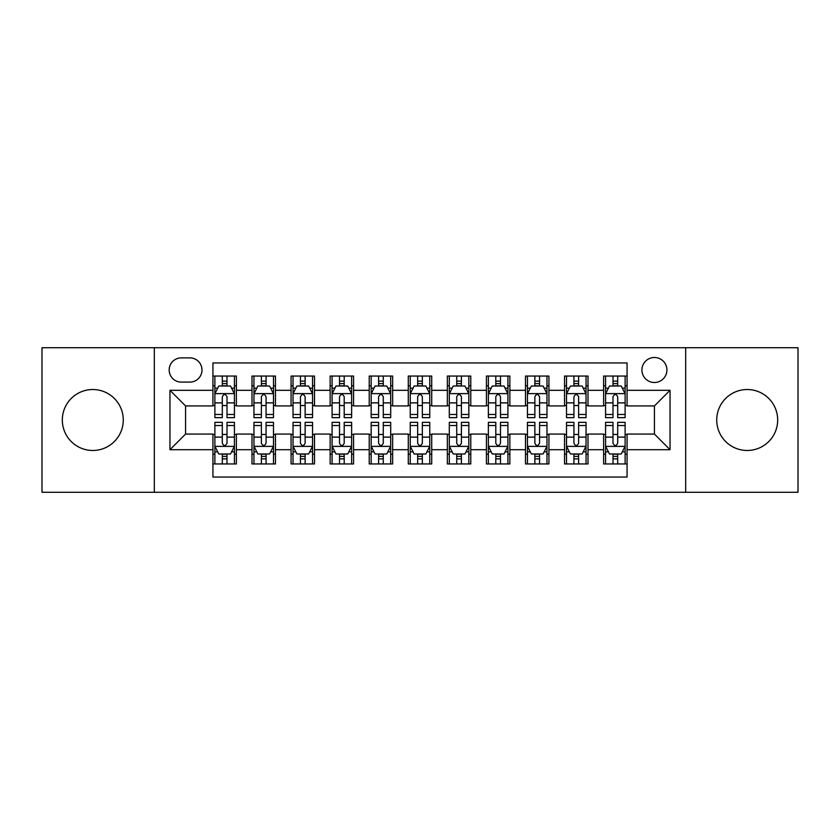 <?xml version="1.0" encoding="UTF-8"?>
<svg xmlns="http://www.w3.org/2000/svg" width="840" height="840" viewBox="0 0 840 840"><rect width="100%" height="100%" fill="white"/><g stroke="black" fill="none" stroke-linecap="round" stroke-linejoin="round"><path stroke-width="1.26" d="M747.212 389.529A30.471 30.471 0 0 0 716.73 420A30.471 30.471 0 0 0 747.212 450.471A30.471 30.471 0 0 0 777.683 420A30.471 30.471 0 0 0 747.212 389.529M92.789 389.529A30.471 30.471 0 0 0 62.318 420A30.471 30.471 0 0 0 92.789 450.471A30.471 30.471 0 0 0 123.27 420A30.471 30.471 0 0 0 92.789 389.529M654.423 357.494A12.506 12.506 0 0 0 641.918 369.989A12.506 12.506 0 0 0 654.423 382.494A12.506 12.506 0 0 0 666.918 369.989A12.506 12.506 0 0 0 654.423 357.494M685.671 492.282L798 492.282L798 347.718L685.671 347.718L685.671 492.282L154.329 492.282L154.329 347.718L42 347.718L42 492.282L154.329 492.282M627.071 376.047L603.624 376.047L603.624 390.306L588 390.306L588 405.93L603.624 405.93L603.624 390.306M588 390.306L588 376.047L564.553 376.047L564.553 390.306L548.929 390.306L548.929 405.93L564.553 405.93L564.553 390.306M548.929 390.306L548.929 376.047L525.494 376.047L525.494 390.306L509.859 390.306L509.859 405.93L525.494 405.93L525.494 390.306M509.859 390.306L509.859 376.047L486.423 376.047L486.423 390.306L470.788 390.306L470.788 405.93L486.423 405.93L486.423 390.306M470.788 390.306L470.788 376.047L447.353 376.047L447.353 390.306L431.718 390.306L431.718 405.93L447.353 405.93L447.353 390.306M431.718 390.306L431.718 376.047L408.282 376.047L408.282 390.306L392.647 390.306L392.647 405.93L408.282 405.93L408.282 390.306M392.647 390.306L392.647 376.047L369.212 376.047L369.212 390.306L353.577 390.306L353.577 405.93L369.212 405.93L369.212 390.306M353.577 390.306L353.577 376.047L330.141 376.047L330.141 390.306L314.506 390.306L314.506 405.93L330.141 405.93L330.141 390.306M314.506 390.306L314.506 376.047L291.07 376.047L291.07 390.306L275.447 390.306L275.447 405.93L291.07 405.93L291.07 390.306M275.447 390.306L275.447 376.047L252 376.047L252 405.93L236.376 405.93L236.376 376.047L212.929 376.047M212.929 463.953L236.376 463.953L236.376 434.07L252 434.07L252 463.953L275.447 463.953L275.447 434.07L291.07 434.07L291.07 449.694L275.447 449.694M291.07 449.694L291.07 463.953L314.506 463.953L314.506 434.07L330.141 434.07L330.141 449.694L314.506 449.694M330.141 449.694L330.141 463.953L353.577 463.953L353.577 434.07L369.212 434.07L369.212 449.694L353.577 449.694M369.212 449.694L369.212 463.953L392.647 463.953L392.647 434.07L408.282 434.07L408.282 449.694L392.647 449.694M408.282 449.694L408.282 463.953L431.718 463.953L431.718 434.07L447.353 434.07L447.353 449.694L431.718 449.694M447.353 449.694L447.353 463.953L470.788 463.953L470.788 434.07L486.423 434.07L486.423 449.694L470.788 449.694M486.423 449.694L486.423 463.953L509.859 463.953L509.859 434.07L525.494 434.07L525.494 449.694L509.859 449.694M525.494 449.694L525.494 463.953L548.929 463.953L548.929 434.07L564.553 434.07L564.553 449.694L548.929 449.694M564.553 449.694L564.553 463.953L588 463.953L588 434.07L603.624 434.07L603.624 449.694L588 449.694M181.283 382.106L189.882 382.106A12.107 12.107 0 0 0 201.989 369.989A12.107 12.107 0 0 0 189.882 357.882L181.283 357.882A12.107 12.107 0 0 0 169.176 369.989A12.107 12.107 0 0 0 181.283 382.106M685.671 347.718L154.329 347.718M627.071 390.306L627.071 362.954L212.929 362.954L212.929 405.93L185.577 405.93L185.577 434.07L212.929 434.07L212.929 477.046L627.071 477.046L627.071 434.07L654.423 434.07L654.423 405.93L627.071 405.93L627.071 390.306L670.047 390.306L670.047 449.694L627.071 449.694M212.929 449.694L169.953 449.694L169.953 390.306L212.929 390.306M603.624 449.694L603.624 463.953L627.071 463.953M212.929 385.812L214.883 385.812M222.306 385.812L227 385.812M234.423 385.812L236.376 385.812M212.929 405.542L214.883 405.542M222.306 405.542L227 405.542M234.423 405.542L236.376 405.542M212.929 434.459L214.883 434.459M222.306 434.459L227 434.459M234.423 434.459L236.376 434.459M212.929 454.188L214.883 454.188M222.306 454.188L227 454.188M234.423 454.188L236.376 454.188M252 405.542L253.953 405.542M261.377 405.542L266.07 405.542M273.494 405.542L275.447 405.542M252 385.812L253.953 385.812M261.377 385.812L266.07 385.812M273.494 385.812L275.447 385.812M252 434.459L253.953 434.459M261.377 434.459L266.07 434.459M273.494 434.459L275.447 434.459M252 454.188L253.953 454.188M261.377 454.188L266.07 454.188M273.494 454.188L275.447 454.188M291.07 434.459L293.024 434.459M300.447 434.459L305.13 434.459M312.554 434.459L314.506 434.459M291.07 454.188L293.024 454.188M300.447 454.188L305.13 454.188M312.554 454.188L314.506 454.188M291.07 385.812L293.024 385.812M300.447 385.812L305.13 385.812M312.554 385.812L314.506 385.812M291.07 405.542L293.024 405.542M300.447 405.542L305.13 405.542M312.554 405.542L314.506 405.542M330.141 434.459L332.094 434.459M339.518 434.459L344.201 434.459M351.624 434.459L353.577 434.459M330.141 454.188L332.094 454.188M339.518 454.188L344.201 454.188M351.624 454.188L353.577 454.188M330.141 385.812L332.094 385.812M339.518 385.812L344.201 385.812M351.624 385.812L353.577 385.812M330.141 405.542L332.094 405.542M339.518 405.542L344.201 405.542M351.624 405.542L353.577 405.542M369.212 434.459L371.165 434.459M378.588 434.459L383.271 434.459M390.695 434.459L392.647 434.459M369.212 454.188L371.165 454.188M378.588 454.188L383.271 454.188M390.695 454.188L392.647 454.188M369.212 385.812L371.165 385.812M378.588 385.812L383.271 385.812M390.695 385.812L392.647 385.812M369.212 405.542L371.165 405.542M378.588 405.542L383.271 405.542M390.695 405.542L392.647 405.542M408.282 434.459L410.235 434.459M417.659 434.459L422.342 434.459M429.765 434.459L431.718 434.459M408.282 454.188L410.235 454.188M417.659 454.188L422.342 454.188M429.765 454.188L431.718 454.188M408.282 385.812L410.235 385.812M417.659 385.812L422.342 385.812M429.765 385.812L431.718 385.812M408.282 405.542L410.235 405.542M417.659 405.542L422.342 405.542M429.765 405.542L431.718 405.542M447.353 434.459L449.306 434.459M456.729 434.459L461.412 434.459M468.836 434.459L470.788 434.459M447.353 454.188L449.306 454.188M456.729 454.188L461.412 454.188M468.836 454.188L470.788 454.188M447.353 385.812L449.306 385.812M456.729 385.812L461.412 385.812M468.836 385.812L470.788 385.812M447.353 405.542L449.306 405.542M456.729 405.542L461.412 405.542M468.836 405.542L470.788 405.542M486.423 434.459L488.376 434.459M495.8 434.459L500.483 434.459M507.906 434.459L509.859 434.459M486.423 454.188L488.376 454.188M495.8 454.188L500.483 454.188M507.906 454.188L509.859 454.188M486.423 385.812L488.376 385.812M495.8 385.812L500.483 385.812M507.906 385.812L509.859 385.812M486.423 405.542L488.376 405.542M495.8 405.542L500.483 405.542M507.906 405.542L509.859 405.542M525.494 434.459L527.447 434.459M534.87 434.459L539.553 434.459M546.976 434.459L548.929 434.459M525.494 454.188L527.447 454.188M534.87 454.188L539.553 454.188M546.976 454.188L548.929 454.188M525.494 385.812L527.447 385.812M534.87 385.812L539.553 385.812M546.976 385.812L548.929 385.812M525.494 405.542L527.447 405.542M534.87 405.542L539.553 405.542M546.976 405.542L548.929 405.542M564.553 434.459L566.506 434.459M573.93 434.459L578.624 434.459M586.047 434.459L588 434.459M564.553 454.188L566.506 454.188M573.93 454.188L578.624 454.188M586.047 454.188L588 454.188M564.553 385.812L566.506 385.812M573.93 385.812L578.624 385.812M586.047 385.812L588 385.812M564.553 405.542L566.506 405.542M573.93 405.542L578.624 405.542M586.047 405.542L588 405.542M603.624 434.459L605.577 434.459M613 434.459L617.694 434.459M625.118 434.459L627.071 434.459M603.624 454.188L605.577 454.188M613 454.188L617.694 454.188M625.118 454.188L627.071 454.188M603.624 385.812L605.577 385.812M613 385.812L617.694 385.812M625.118 385.812L627.071 385.812M603.624 405.542L605.577 405.542M613 405.542L617.694 405.542M625.118 405.542L627.071 405.542M185.577 405.93L169.953 390.306M185.577 434.07L169.953 449.694M670.047 390.306L654.423 405.93M670.047 449.694L654.423 434.07M227 381.129L222.306 381.129M234.423 414.467L227 414.467L227 417.659L234.423 417.659L234.423 393.824L230.507 386.012L218.789 386.012L214.883 393.824L214.883 417.659L222.306 417.659L222.306 414.467L214.883 414.467M214.883 393.824L214.883 376.047M234.423 393.824L234.423 376.047M222.306 386.012L222.306 376.047M227 376.047L227 386.012M227 414.467L227 396.753C225.435 393.74 223.871 393.74 222.306 396.753L222.306 414.467M222.306 458.871L227 458.871M214.883 425.534L222.306 425.534L222.306 422.342L214.883 422.342L214.883 446.177L218.789 453.989L230.507 453.989L234.423 446.177L234.423 422.342L227 422.342L227 425.534L234.423 425.534M234.423 446.177L234.423 463.953M214.883 446.177L214.883 463.953M227 453.989L227 463.953M222.306 463.953L222.306 453.989M222.306 425.534L222.306 443.247C223.871 446.261 225.435 446.261 227 443.247L227 425.534M266.07 381.129L261.377 381.129M273.494 414.467L266.07 414.467L266.07 417.659L273.494 417.659L273.494 393.824L269.577 386.012L257.859 386.012L253.953 393.824L253.953 417.659L261.377 417.659L261.377 414.467L253.953 414.467M253.953 393.824L253.953 376.047M273.494 393.824L273.494 376.047M261.377 386.012L261.377 376.047M266.07 376.047L266.07 386.012M266.07 414.467L266.07 396.753C264.505 393.74 262.941 393.74 261.377 396.753L261.377 414.467M305.13 381.129L300.447 381.129M312.554 414.467L305.13 414.467L305.13 417.659L312.554 417.659L312.554 393.824L308.647 386.012L296.93 386.012L293.024 393.824L293.024 417.659L300.447 417.659L300.447 414.467L293.024 414.467M293.024 393.824L293.024 376.047M312.554 393.824L312.554 376.047M300.447 386.012L300.447 376.047M305.13 376.047L305.13 386.012M305.13 414.467L305.13 396.753C303.576 393.74 302.012 393.74 300.447 396.753L300.447 414.467M344.201 381.129L339.518 381.129M351.624 414.467L344.201 414.467L344.201 417.659L351.624 417.659L351.624 393.824L347.718 386.012L336 386.012L332.094 393.824L332.094 417.659L339.518 417.659L339.518 414.467L332.094 414.467M332.094 393.824L332.094 376.047M351.624 393.824L351.624 376.047M339.518 386.012L339.518 376.047M344.201 376.047L344.201 386.012M344.201 414.467L344.201 396.753C342.647 393.74 341.082 393.74 339.518 396.753L339.518 414.467M383.271 381.129L378.588 381.129M390.695 414.467L383.271 414.467L383.271 417.659L390.695 417.659L390.695 393.824L386.788 386.012L375.07 386.012L371.165 393.824L371.165 417.659L378.588 417.659L378.588 414.467L371.165 414.467M371.165 393.824L371.165 376.047M390.695 393.824L390.695 376.047M378.588 386.012L378.588 376.047M383.271 376.047L383.271 386.012M383.271 414.467L383.271 396.753C381.717 393.74 380.153 393.74 378.588 396.753L378.588 414.467M261.377 458.871L266.07 458.871M253.953 425.534L261.377 425.534L261.377 422.342L253.953 422.342L253.953 446.177L257.859 453.989L269.577 453.989L273.494 446.177L273.494 422.342L266.07 422.342L266.07 425.534L273.494 425.534M273.494 446.177L273.494 463.953M253.953 446.177L253.953 463.953M266.07 453.989L266.07 463.953M261.377 463.953L261.377 453.989M261.377 425.534L261.377 443.247C262.941 446.261 264.495 446.261 266.07 443.247L266.07 425.534M300.447 458.871L305.13 458.871M293.024 425.534L300.447 425.534L300.447 422.342L293.024 422.342L293.024 446.177L296.93 453.989L308.647 453.989L312.554 446.177L312.554 422.342L305.13 422.342L305.13 425.534L312.554 425.534M312.554 446.177L312.554 463.953M293.024 446.177L293.024 463.953M305.13 453.989L305.13 463.953M300.447 463.953L300.447 453.989M300.447 425.534L300.447 443.247C302.012 446.261 303.566 446.261 305.13 443.247L305.13 425.534M339.518 458.871L344.201 458.871M332.094 425.534L339.518 425.534L339.518 422.342L332.094 422.342L332.094 446.177L336 453.989L347.718 453.989L351.624 446.177L351.624 422.342L344.201 422.342L344.201 425.534L351.624 425.534M351.624 446.177L351.624 463.953M332.094 446.177L332.094 463.953M344.201 453.989L344.201 463.953M339.518 463.953L339.518 453.989M339.518 425.534L339.518 443.247C341.082 446.261 342.636 446.261 344.201 443.247L344.201 425.534M378.588 458.871L383.271 458.871M371.165 425.534L378.588 425.534L378.588 422.342L371.165 422.342L371.165 446.177L375.07 453.989L386.788 453.989L390.695 446.177L390.695 422.342L383.271 422.342L383.271 425.534L390.695 425.534M390.695 446.177L390.695 463.953M371.165 446.177L371.165 463.953M383.271 453.989L383.271 463.953M378.588 463.953L378.588 453.989M378.588 425.534L378.588 443.247C380.142 446.261 381.707 446.261 383.271 443.247L383.271 425.534M422.342 381.129L417.659 381.129M429.765 414.467L422.342 414.467L422.342 417.659L429.765 417.659L429.765 393.824L425.859 386.012L414.141 386.012L410.235 393.824L410.235 417.659L417.659 417.659L417.659 414.467L410.235 414.467M410.235 393.824L410.235 376.047M429.765 393.824L429.765 376.047M417.659 386.012L417.659 376.047M422.342 376.047L422.342 386.012M422.342 414.467L422.342 396.753C420.788 393.74 419.223 393.74 417.659 396.753L417.659 414.467M417.659 458.871L422.342 458.871M410.235 425.534L417.659 425.534L417.659 422.342L410.235 422.342L410.235 446.177L414.141 453.989L425.859 453.989L429.765 446.177L429.765 422.342L422.342 422.342L422.342 425.534L429.765 425.534M429.765 446.177L429.765 463.953M410.235 446.177L410.235 463.953M422.342 453.989L422.342 463.953M417.659 463.953L417.659 453.989M417.659 425.534L417.659 443.247C419.213 446.261 420.777 446.261 422.342 443.247L422.342 425.534M461.412 381.129L456.729 381.129M468.836 414.467L461.412 414.467L461.412 417.659L468.836 417.659L468.836 393.824L464.93 386.012L453.212 386.012L449.306 393.824L449.306 417.659L456.729 417.659L456.729 414.467L449.306 414.467M449.306 393.824L449.306 376.047M468.836 393.824L468.836 376.047M456.729 386.012L456.729 376.047M461.412 376.047L461.412 386.012M461.412 414.467L461.412 396.753C459.858 393.74 458.294 393.74 456.729 396.753L456.729 414.467M456.729 458.871L461.412 458.871M449.306 425.534L456.729 425.534L456.729 422.342L449.306 422.342L449.306 446.177L453.212 453.989L464.93 453.989L468.836 446.177L468.836 422.342L461.412 422.342L461.412 425.534L468.836 425.534M468.836 446.177L468.836 463.953M449.306 446.177L449.306 463.953M461.412 453.989L461.412 463.953M456.729 463.953L456.729 453.989M456.729 425.534L456.729 443.247C458.283 446.261 459.848 446.261 461.412 443.247L461.412 425.534M500.483 381.129L495.8 381.129M507.906 414.467L500.483 414.467L500.483 417.659L507.906 417.659L507.906 393.824L504 386.012L492.282 386.012L488.376 393.824L488.376 417.659L495.8 417.659L495.8 414.467L488.376 414.467M488.376 393.824L488.376 376.047M507.906 393.824L507.906 376.047M495.8 386.012L495.8 376.047M500.483 376.047L500.483 386.012M500.483 414.467L500.483 396.753C498.918 393.74 497.364 393.74 495.8 396.753L495.8 414.467M495.8 458.871L500.483 458.871M488.376 425.534L495.8 425.534L495.8 422.342L488.376 422.342L488.376 446.177L492.282 453.989L504 453.989L507.906 446.177L507.906 422.342L500.483 422.342L500.483 425.534L507.906 425.534M507.906 446.177L507.906 463.953M488.376 446.177L488.376 463.953M500.483 453.989L500.483 463.953M495.8 463.953L495.8 453.989M495.8 425.534L495.8 443.247C497.354 446.261 498.918 446.261 500.483 443.247L500.483 425.534M539.553 381.129L534.87 381.129M546.976 414.467L539.553 414.467L539.553 417.659L546.976 417.659L546.976 393.824L543.071 386.012L531.353 386.012L527.447 393.824L527.447 417.659L534.87 417.659L534.87 414.467L527.447 414.467M527.447 393.824L527.447 376.047M546.976 393.824L546.976 376.047M534.87 386.012L534.87 376.047M539.553 376.047L539.553 386.012M539.553 414.467L539.553 396.753C537.989 393.74 536.434 393.74 534.87 396.753L534.87 414.467M534.87 458.871L539.553 458.871M527.447 425.534L534.87 425.534L534.87 422.342L527.447 422.342L527.447 446.177L531.353 453.989L543.071 453.989L546.976 446.177L546.976 422.342L539.553 422.342L539.553 425.534L546.976 425.534M546.976 446.177L546.976 463.953M527.447 446.177L527.447 463.953M539.553 453.989L539.553 463.953M534.87 463.953L534.87 453.989M534.87 425.534L534.87 443.247C536.424 446.261 537.989 446.261 539.553 443.247L539.553 425.534M578.624 381.129L573.93 381.129M586.047 414.467L578.624 414.467L578.624 417.659L586.047 417.659L586.047 393.824L582.141 386.012L570.423 386.012L566.506 393.824L566.506 417.659L573.93 417.659L573.93 414.467L566.506 414.467M566.506 393.824L566.506 376.047M586.047 393.824L586.047 376.047M573.93 386.012L573.93 376.047M578.624 376.047L578.624 386.012M578.624 414.467L578.624 396.753C577.059 393.74 575.505 393.74 573.93 396.753L573.93 414.467M617.694 381.129L613 381.129M625.118 414.467L617.694 414.467L617.694 417.659L625.118 417.659L625.118 393.824L621.212 386.012L609.494 386.012L605.577 393.824L605.577 417.659L613 417.659L613 414.467L605.577 414.467M605.577 393.824L605.577 376.047M625.118 393.824L625.118 376.047M613 386.012L613 376.047M617.694 376.047L617.694 386.012M617.694 414.467L617.694 396.753C616.13 393.74 614.565 393.74 613 396.753L613 414.467M573.93 458.871L578.624 458.871M566.506 425.534L573.93 425.534L573.93 422.342L566.506 422.342L566.506 446.177L570.423 453.989L582.141 453.989L586.047 446.177L586.047 422.342L578.624 422.342L578.624 425.534L586.047 425.534M586.047 446.177L586.047 463.953M566.506 446.177L566.506 463.953M578.624 453.989L578.624 463.953M573.93 463.953L573.93 453.989M573.93 425.534L573.93 443.247C575.495 446.261 577.059 446.261 578.624 443.247L578.624 425.534M613 458.871L617.694 458.871M605.577 425.534L613 425.534L613 422.342L605.577 422.342L605.577 446.177L609.494 453.989L621.212 453.989L625.118 446.177L625.118 422.342L617.694 422.342L617.694 425.534L625.118 425.534M625.118 446.177L625.118 463.953M605.577 446.177L605.577 463.953M617.694 453.989L617.694 463.953M613 463.953L613 453.989M613 425.534L613 443.247C614.565 446.261 616.13 446.261 617.694 443.247L617.694 425.534M252 449.694L236.376 449.694M252 390.306L236.376 390.306M234.318 393.624L214.977 393.624M214.883 388.164L217.718 388.164M231.588 388.164L234.423 388.164M222.306 402.875L214.883 402.875M234.423 402.875L227 402.875M227 383.607L222.306 383.607M214.977 446.376L234.318 446.376M234.423 451.836L231.588 451.836M217.718 451.836L214.883 451.836M227 437.126L234.423 437.126M214.883 437.126L222.306 437.126M222.306 456.393L227 456.393M273.389 393.624L254.047 393.624M253.953 388.164L256.788 388.164M270.659 388.164L273.494 388.164M261.377 402.875L253.953 402.875M273.494 402.875L266.07 402.875M266.07 383.607L261.377 383.607M312.459 393.624L293.118 393.624M293.024 388.164L295.858 388.164M309.729 388.164L312.554 388.164M300.447 402.875L293.024 402.875M312.554 402.875L305.13 402.875M305.13 383.607L300.447 383.607M351.53 393.624L332.189 393.624M332.094 388.164L334.929 388.164M348.8 388.164L351.624 388.164M339.518 402.875L332.094 402.875M351.624 402.875L344.201 402.875M344.201 383.607L339.518 383.607M390.6 393.624L371.259 393.624M371.165 388.164L374 388.164M387.87 388.164L390.695 388.164M378.588 402.875L371.165 402.875M390.695 402.875L383.271 402.875M383.271 383.607L378.588 383.607M254.047 446.376L273.389 446.376M273.494 451.836L270.659 451.836M256.788 451.836L253.953 451.836M266.07 437.126L273.494 437.126M253.953 437.126L261.377 437.126M261.377 456.393L266.07 456.393M293.118 446.376L312.459 446.376M312.554 451.836L309.729 451.836M295.858 451.836L293.024 451.836M305.13 437.126L312.554 437.126M293.024 437.126L300.447 437.126M300.447 456.393L305.13 456.393M332.189 446.376L351.53 446.376M351.624 451.836L348.8 451.836M334.929 451.836L332.094 451.836M344.201 437.126L351.624 437.126M332.094 437.126L339.518 437.126M339.518 456.393L344.201 456.393M371.259 446.376L390.6 446.376M390.695 451.836L387.87 451.836M374 451.836L371.165 451.836M383.271 437.126L390.695 437.126M371.165 437.126L378.588 437.126M378.588 456.393L383.271 456.393M429.671 393.624L410.33 393.624M410.235 388.164L413.06 388.164M426.941 388.164L429.765 388.164M417.659 402.875L410.235 402.875M429.765 402.875L422.342 402.875M422.342 383.607L417.659 383.607M410.33 446.376L429.671 446.376M429.765 451.836L426.941 451.836M413.06 451.836L410.235 451.836M422.342 437.126L429.765 437.126M410.235 437.126L417.659 437.126M417.659 456.393L422.342 456.393M468.741 393.624L449.4 393.624M449.306 388.164L452.13 388.164M466.001 388.164L468.836 388.164M456.729 402.875L449.306 402.875M468.836 402.875L461.412 402.875M461.412 383.607L456.729 383.607M449.4 446.376L468.741 446.376M468.836 451.836L466.001 451.836M452.13 451.836L449.306 451.836M461.412 437.126L468.836 437.126M449.306 437.126L456.729 437.126M456.729 456.393L461.412 456.393M507.812 393.624L488.471 393.624M488.376 388.164L491.201 388.164M505.071 388.164L507.906 388.164M495.8 402.875L488.376 402.875M507.906 402.875L500.483 402.875M500.483 383.607L495.8 383.607M488.471 446.376L507.812 446.376M507.906 451.836L505.071 451.836M491.201 451.836L488.376 451.836M500.483 437.126L507.906 437.126M488.376 437.126L495.8 437.126M495.8 456.393L500.483 456.393M546.882 393.624L527.541 393.624M527.447 388.164L530.271 388.164M544.142 388.164L546.976 388.164M534.87 402.875L527.447 402.875M546.976 402.875L539.553 402.875M539.553 383.607L534.87 383.607M527.541 446.376L546.882 446.376M546.976 451.836L544.142 451.836M530.271 451.836L527.447 451.836M539.553 437.126L546.976 437.126M527.447 437.126L534.87 437.126M534.87 456.393L539.553 456.393M585.952 393.624L566.611 393.624M566.506 388.164L569.341 388.164M583.212 388.164L586.047 388.164M573.93 402.875L566.506 402.875M586.047 402.875L578.624 402.875M578.624 383.607L573.93 383.607M625.023 393.624L605.682 393.624M605.577 388.164L608.412 388.164M622.283 388.164L625.118 388.164M613 402.875L605.577 402.875M625.118 402.875L617.694 402.875M617.694 383.607L613 383.607M566.611 446.376L585.952 446.376M586.047 451.836L583.212 451.836M569.341 451.836L566.506 451.836M578.624 437.126L586.047 437.126M566.506 437.126L573.93 437.126M573.93 456.393L578.624 456.393M605.682 446.376L625.023 446.376M625.118 451.836L622.283 451.836M608.412 451.836L605.577 451.836M617.694 437.126L625.118 437.126M605.577 437.126L613 437.126M613 456.393L617.694 456.393"/></g></svg>
